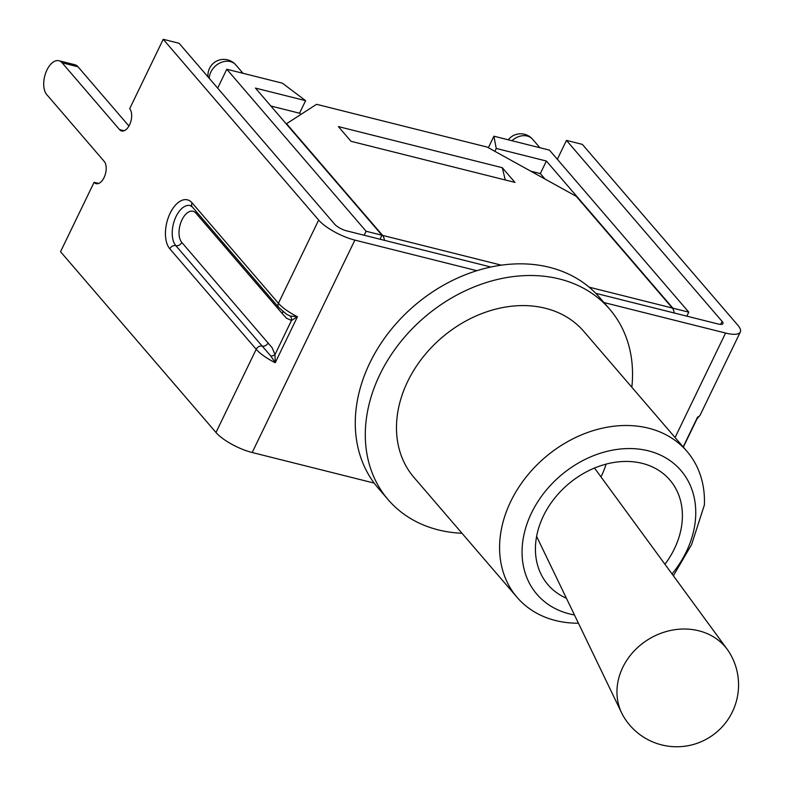 <?xml version="1.0" encoding="UTF-8"?>
<svg xmlns="http://www.w3.org/2000/svg" width="786" height="786" viewBox="0 0 786 786"><rect width="100%" height="100%" fill="white"/><g stroke="black" fill="none" stroke-linecap="round" stroke-linejoin="round"><path stroke-width="1.18" d="M603.962 302.551L725.576 333.048L675.066 437.527M98.672 183.452L94.094 182.303A12.173 6.602 104.1 0 0 96.187 183.659A12.173 6.602 104.1 0 0 104.902 175.573A12.173 6.602 104.1 0 0 104.204 161.395L46.747 94.575A18.5 10.031 104.1 0 1 45.676 73.029A18.5 10.031 104.1 0 1 58.93 60.738A18.5 10.031 104.1 0 1 62.114 62.801L119.56 129.621A12.173 6.602 104.1 0 0 121.653 130.967A12.173 6.602 104.1 0 0 130.378 122.891A12.173 6.602 104.1 0 0 129.67 108.714L163.223 39.3L179.1 43.279L334.738 224.285A9.737 2.928 25.8 0 0 346.606 230.848L490.867 267.014M595.778 293.325L718.109 323.989A9.737 2.928 25.8 0 0 722.943 323.655A9.737 2.928 25.8 0 0 722.108 321.405L566.47 140.399L557.343 159.293M725.576 333.048A29.701 8.921 -154.2 0 0 740.324 332.016A29.701 8.921 -154.2 0 0 737.789 325.158L582.347 144.378L566.47 140.399M58.93 60.738L74.808 64.717A18.5 10.031 104.1 0 1 77.991 66.781L128.933 126.025M282.813 311.413A4.873 3.822 -40.7 0 1 282.331 313.634L286.487 318.202L291.478 320.462A4.873 4.018 84.6 0 0 290.28 316.051L286.674 314.331L278.716 307.454A4.873 3.822 -40.7 0 1 278.44 303.278L192.059 202.827A4.873 3.822 139.3 0 0 192.344 206.993L278.716 307.454M192.059 202.827A26.783 14.521 -75.9 0 0 170.12 213.242A26.783 14.521 -75.9 0 0 169.825 248.818L256.207 349.279A4.873 3.822 -40.7 0 1 262.19 346.095L270.905 356.127A4.873 2.476 171.7 0 0 274.972 354.614L291.478 320.462L297.462 316.748L290.28 316.051M270.905 356.127L275.228 362.739L274.972 354.614L272.182 347.815L181.812 242.452A17.046 9.236 104.1 0 1 181.998 219.805A17.046 9.236 104.1 0 1 195.96 213.183L282.331 313.634M697.074 418.044L696.976 418.909M94.094 182.303L60.542 251.707L215.983 432.487A29.701 8.921 25.8 0 0 252.188 452.51L354.879 240.103A29.701 8.921 -154.2 0 1 318.664 220.07L278.44 303.278A29.701 8.921 -154.2 0 0 297.462 316.748L275.228 362.739A29.701 8.921 25.8 0 1 256.207 349.279L215.983 432.487M163.223 39.3L318.664 220.07M461.991 533.272A146.078 114.638 -40.7 0 1 388.156 499.69L378.125 488.018A146.078 114.638 -40.7 0 1 374.185 483.095A146.078 114.638 -40.7 0 1 476.866 270.689A146.078 114.638 -40.7 0 1 599.649 297.54L609.681 309.212A146.078 114.638 -40.7 0 1 631.826 387.243M354.879 240.103L476.866 270.689M374.185 483.095L252.188 452.51M673.366 575.755L691.611 544.521L704.384 505.005A111.995 87.894 139.3 0 0 686.944 451.341A111.995 87.894 139.3 0 0 544.718 457.717A111.995 87.894 139.3 0 0 517.1 597.37A111.995 87.894 139.3 0 0 578.427 623.21M574.458 614.966A94.949 74.513 -40.7 0 1 525.569 528.349A94.949 74.513 -40.7 0 1 622.993 448.786A94.949 74.513 -40.7 0 1 695.689 515.96A94.949 74.513 -40.7 0 1 672.05 573.967M566.401 598.244A80.339 63.047 -40.7 0 1 547.989 584.745A80.339 63.047 -40.7 0 1 567.797 484.559A80.339 63.047 -40.7 0 1 669.829 479.981A80.339 63.047 -40.7 0 1 674.398 548.785A80.339 63.047 -40.7 0 1 664.936 564.25M517.1 597.37L414.006 477.466A111.995 87.894 -40.7 0 1 441.614 337.803A111.995 87.894 -40.7 0 1 583.841 331.437L686.944 451.341M388.156 499.69A146.078 114.638 -40.7 0 1 424.175 317.524A146.078 114.638 -40.7 0 1 609.681 309.212M622.748 667.432A61.839 53.615 -31 0 1 673.288 629.95A61.839 53.615 -31 0 1 727.394 649.56A61.839 53.615 -31 0 1 729.752 653.107A61.839 61.839 0 0 1 679.507 746.7A61.839 61.839 0 0 1 623.701 716.744A61.839 53.615 -31 0 1 621.677 712.99A61.839 53.615 -31 0 1 622.748 667.432M217.663 88.13L226.79 69.237L282.361 83.169L305.607 100.667L299.545 113.213L301.048 114.343M488.342 147.709L493.903 136.204L549.473 150.136L688.782 312.15L686.846 316.149M351.037 141.313L338.373 126.595L502.293 167.693L514.958 182.411L351.037 141.313M674.192 312.975A12.173 6.602 -75.9 0 0 672.305 308.024L576.285 196.353L487.241 147.1L316.571 104.312L286.556 123.707L382.576 235.378A12.173 6.602 104.1 0 1 384.452 240.339M505.27 179.984L502.293 167.693M380.041 239.229L381.976 235.23L255.46 88.091L305.607 100.667M364.164 235.25L366.099 231.251L381.976 235.23M493.903 136.204L496.241 148.456L546.388 161.032L672.904 308.171L688.782 312.15M496.241 148.456L494.856 151.315M270.875 106.022L299.545 113.213M530.786 171.191L540.326 173.578L545.052 179.07M546.388 161.032L540.326 173.578M226.79 69.237L366.099 231.251M124.139 130.761L119.56 129.621M62.114 62.801L77.991 66.781M196.402 211.729A4.873 3.822 -40.7 0 1 195.96 213.183M268.183 342.902A4.873 3.822 139.3 0 1 262.19 346.095L175.818 245.635A21.91 11.878 104.1 0 1 174.551 220.119A21.91 11.878 104.1 0 1 190.241 205.568L192.344 206.993M169.825 248.818A4.873 3.822 -40.7 0 1 175.818 245.635A4.873 3.822 139.3 0 0 181.812 242.452M722.108 321.405L720.664 324.402M740.324 332.016L700.09 415.224A29.701 8.921 -154.2 0 1 697.595 417.071L683.162 446.939M672.305 308.024L589.136 287.165M501.38 265.167L382.576 235.378M511.971 140.733A15.828 12.419 -40.7 0 1 532.662 139.309A15.828 15.828 0 0 0 508.247 139.8M209.302 78.403A15.828 12.419 -40.7 0 1 210.884 71.958A15.828 12.419 -40.7 0 1 235.78 64.874A15.828 15.828 0 0 0 208.054 76.949M697.762 417.985L696.946 418.958M683.329 447.136L697.035 418.781M700.09 415.224L697.703 418.024M536.612 536.396L621.677 712.99M594.501 468.043L727.394 649.56M600.956 476.876A79.131 79.131 0 0 0 606.094 464.123M539.913 147.739L532.662 139.309M243.031 73.314L235.78 64.874"/></g></svg>
